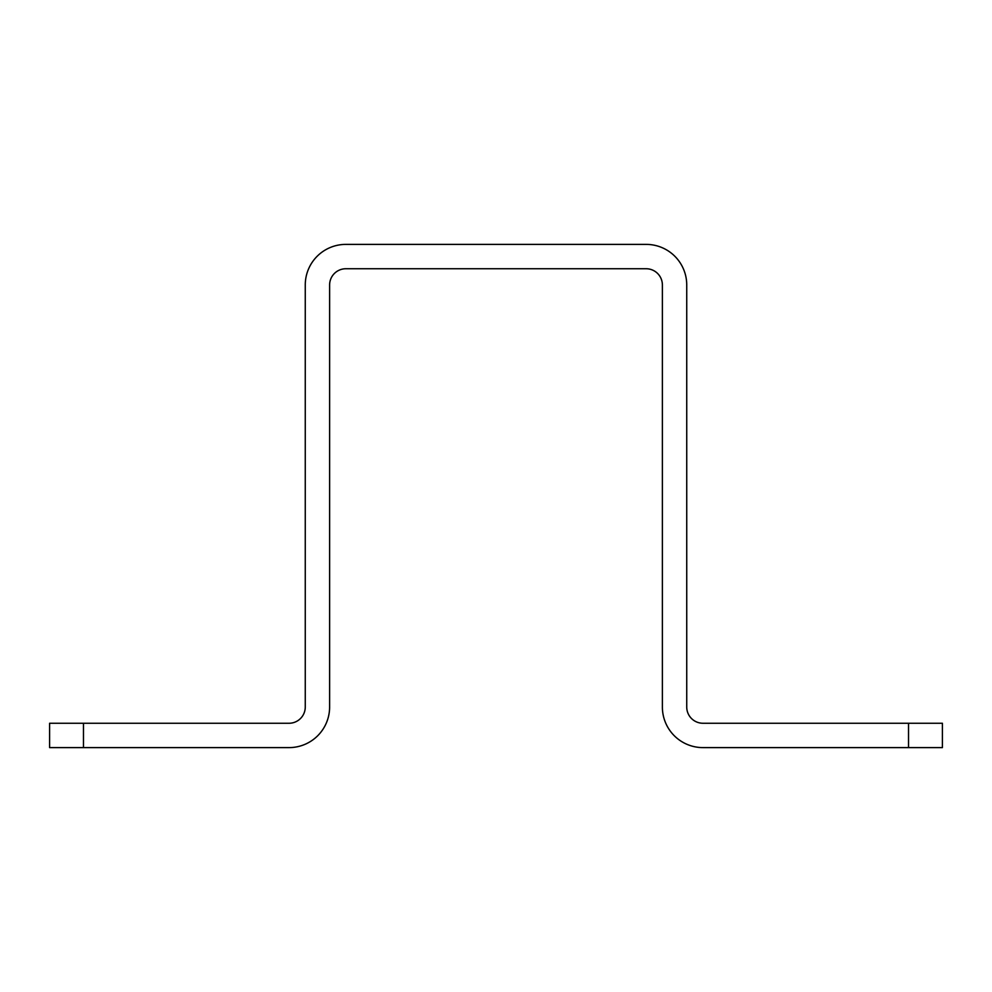 <?xml version="1.0" encoding="UTF-8"?>
<svg xmlns="http://www.w3.org/2000/svg" width="992" height="992" viewBox="0 0 992 992"><rect width="100%" height="100%" fill="white"/><g stroke="black" fill="none" stroke-linecap="round" stroke-linejoin="round"><path stroke-width="1.49" d="M942.4 747.608L908.523 747.608L908.523 723.255L942.4 723.255L942.4 747.608M908.523 723.255L702.968 723.255A16.232 16.232 0 0 1 686.737 707.023L686.737 284.977A40.585 40.585 0 0 0 646.152 244.392L345.848 244.392A40.585 40.585 0 0 0 305.263 284.977L305.263 707.023A16.232 16.232 0 0 1 289.032 723.255L83.477 723.255L83.477 747.608L49.6 747.608L49.6 723.255L83.477 723.255M83.477 747.608L289.032 747.608A40.585 40.585 0 0 0 329.617 707.023L329.617 284.977A16.232 16.232 0 0 1 345.848 268.745L646.152 268.745A16.232 16.232 0 0 1 662.383 284.977L662.383 707.023A40.585 40.585 0 0 0 702.968 747.608L908.523 747.608"/></g></svg>
